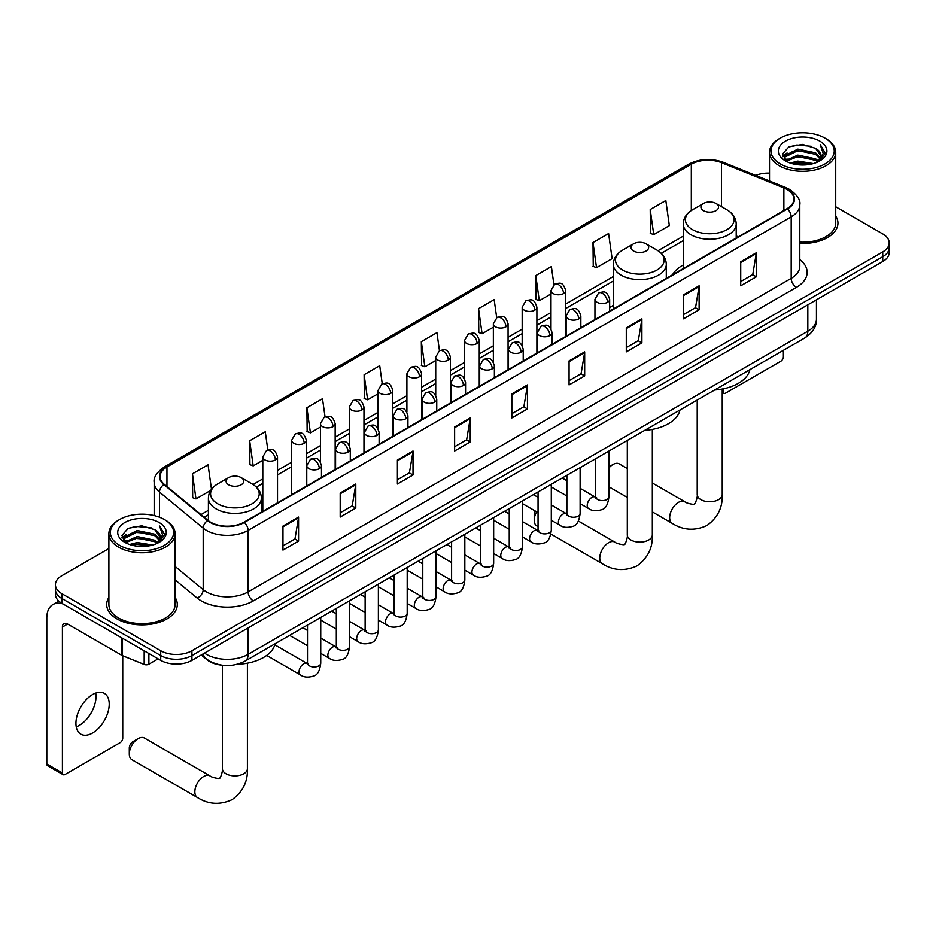 <?xml version="1.0" encoding="UTF-8"?>
<svg xmlns="http://www.w3.org/2000/svg" width="936" height="936" viewBox="0 0 936 936"><rect width="100%" height="100%" fill="white"/><g stroke="black" fill="none" stroke-linecap="round" stroke-linejoin="round"><path stroke-width="1.4" d="M613.326 305.382A38.984 22.511 0 0 0 609.664 307.628M683.245 265.017A38.984 22.511 0 0 0 672.528 274.774M221.118 665.075A22.066 12.741 180 0 1 207.149 659.868L201.24 654.989M108.892 548.543L61.881 575.675A22.066 12.741 0 0 0 55.423 584.684L55.423 594.301A22.066 12.741 0 0 0 61.881 603.31L160.723 660.371A22.066 12.741 0 0 0 191.927 660.371L882.742 261.542A22.066 12.741 0 0 0 889.2 252.533L889.2 247.724A22.066 12.741 0 0 1 882.742 256.733A22.066 12.741 0 0 0 889.2 247.724L889.2 242.915A22.066 12.741 0 0 0 882.742 233.906L835.731 206.774M55.423 584.684A22.066 12.741 0 0 0 61.881 593.693L160.723 650.754A22.066 12.741 0 0 0 191.927 650.754L191.927 655.563L882.742 256.733L191.927 655.563A22.066 12.741 0 0 1 160.723 655.563A22.066 12.741 0 0 0 191.927 655.563L191.927 660.371M61.881 593.693L61.881 598.502L160.723 655.563L61.881 598.502A22.066 12.741 0 0 1 55.423 589.493A22.066 12.741 0 0 0 61.881 598.502L61.881 603.31M108.892 597.414A35.311 20.381 0 0 0 106.681 604.504A35.311 20.381 0 0 0 117.023 618.93A35.311 20.381 0 0 0 155.505 623.341A35.311 20.381 0 0 0 177.302 604.504A35.311 20.381 0 0 0 175.102 597.414A35.311 20.381 0 0 1 177.302 604.504A35.311 20.381 0 0 1 155.505 623.341A35.311 20.381 0 0 1 117.023 618.93A35.311 20.381 0 0 1 106.681 604.504A35.311 20.381 0 0 1 108.892 597.414M787.024 189.458A23.54 13.595 180 0 1 793.915 199.064A23.54 13.595 180 0 1 787.024 208.681L243.945 522.218A23.54 13.595 180 0 1 208.026 520.404L164.315 484.368A23.54 13.595 180 0 1 160.056 476.576A23.54 13.595 180 0 1 166.959 466.959L691.318 164.221A23.54 13.595 180 0 1 721.469 162.7L783.877 187.937A23.54 13.595 180 0 1 787.024 189.458M787.433 189.212A24.125 13.935 0 0 0 784.216 187.656L721.796 162.419A24.125 13.935 0 0 0 690.897 163.987L166.538 466.725A24.125 13.935 0 0 0 163.835 484.567L207.535 520.603A24.125 13.935 0 0 0 244.366 522.463L787.433 208.915A24.125 13.935 0 0 0 787.433 189.212M282.964 526.067L282.964 550.087L298.572 541.078L298.572 517.058L282.964 526.067M282.964 545.828L294.98 538.89L298.502 517.854A5.885 3.393 -120 0 0 298.572 517.058M294.875 538.949L298.572 541.078M340.189 493.026L340.189 517.058L355.785 508.049L355.785 484.017L340.189 493.026M340.189 512.788L352.205 505.849L355.727 484.813A5.885 3.393 -120 0 0 355.785 484.017M352.1 505.908L355.785 508.049M397.402 459.997L397.402 484.017L413.01 475.008L413.01 450.988L397.402 459.997M397.402 479.758L409.418 472.82L412.951 451.784A5.885 3.393 -120 0 0 413.01 450.988M409.313 472.879L413.01 475.008M454.627 426.956L454.627 450.988L470.235 441.967L470.235 417.947L454.627 426.956M454.627 446.718L466.643 439.78L470.164 418.743A5.885 3.393 -120 0 0 470.235 417.947M466.537 439.838L470.235 441.967M740.727 261.776L740.727 285.808L756.335 276.799L756.335 252.767L740.727 261.776M740.727 281.537L752.743 274.599L756.265 253.562A5.885 3.393 -120 0 0 756.335 252.767M752.638 274.657L756.335 276.799M683.502 294.817L683.502 318.837L699.11 309.828L699.11 285.808L683.502 294.817M683.502 314.578L695.53 307.64L699.052 286.603A5.885 3.393 -120 0 0 699.11 285.808M695.425 307.698L699.11 309.828M626.289 327.846L626.289 351.877L641.885 342.868L641.885 318.837L626.289 327.846M626.289 347.607L638.305 340.669L641.827 319.632A5.885 3.393 -120 0 0 641.885 318.837M638.2 340.739L641.885 342.868M569.065 360.886L569.065 384.907L584.672 375.898L584.672 351.877L569.065 360.886M569.065 380.648L581.08 373.71L584.602 352.673A5.885 3.393 -120 0 0 584.672 351.877M580.975 373.768L584.672 375.898M511.84 393.916L511.84 417.947L527.448 408.938L527.448 384.907L511.84 393.916M511.84 413.689L523.867 406.75L527.389 385.714A5.885 3.393 -120 0 0 527.448 384.907M523.762 406.809L527.448 408.938M799.8 243.418A35.311 20.381 0 0 0 837.942 223.096A35.311 20.381 0 0 0 835.731 216.005A35.311 20.381 0 0 1 837.942 223.096A35.311 20.381 0 0 1 799.8 243.418M191.927 650.754L882.742 251.924A22.066 12.741 0 0 0 889.2 242.915M769.521 173.137A22.066 12.741 0 0 0 755.68 175.406M325.038 416.836L322.499 398.724L306.891 407.733L307.148 431.613M267.825 449.959L265.274 431.765L249.666 440.774L249.924 464.654M211.489 489.259L208.061 464.794L192.453 473.803L192.699 497.683M496.688 317.667L494.161 299.614L478.553 308.623L478.799 332.514M553.913 284.673L551.374 266.584L535.778 275.594L536.024 299.473M592.991 242.553L596.513 267.661L612.121 258.652L608.599 233.544L592.991 242.553L593.248 266.432M650.216 209.524L653.737 234.62L669.345 225.611L665.824 200.515L650.216 209.524L650.462 233.403M382.251 383.748L379.724 365.695L364.116 374.704L364.361 398.584M439.464 350.684L436.936 332.654L421.329 341.663L421.586 365.543M421.329 341.663L424.85 366.772L435.72 360.5M424.85 366.772L421.329 365.45M478.553 308.623L482.075 333.731L493.354 327.214M482.075 333.731L478.553 332.42M535.778 275.594L539.3 300.702L550.988 293.939M539.3 300.702L535.778 299.38M596.513 267.661L592.991 266.339M653.737 234.62L650.216 233.31M364.116 374.704L367.637 399.801L378.085 393.775M367.637 399.801L364.116 398.49M306.891 407.733L310.413 432.841L320.451 427.05M310.413 432.841L306.891 431.519M249.666 440.774L253.2 465.871L262.805 460.325M253.2 465.871L249.666 464.56M192.453 473.803L195.975 498.911L210.694 490.417M195.975 498.911L192.453 497.589M722.229 391.108L723.037 391.576A3.674 2.129 120 0 0 723.797 393.26A3.674 2.129 120 0 0 725.646 393.085L780.776 361.249A3.674 2.129 120 0 0 783.385 356.745L783.385 350.31M723.037 391.576L723.037 388.896M780.261 163.929A31.637 18.264 0 0 0 824.99 163.929A31.637 18.264 0 0 0 824.99 138.107L826.032 138.703A33.099 19.118 0 0 1 835.731 152.217A33.099 19.118 0 0 1 815.291 169.872A33.099 19.118 0 0 1 779.22 165.731A33.099 19.118 0 0 1 769.521 152.217A33.099 19.118 0 0 1 779.22 138.703L780.261 138.107A31.637 18.264 0 0 0 780.261 163.929M799.8 242.143A33.099 19.118 0 0 0 835.731 223.096L835.731 152.217M790.23 163.063L797.87 161.109L813.349 163.589M792.418 163.73L797.87 162.618L811.079 164.151M785.48 160.618L797.87 155.107L815.63 158.851L818.485 161.226M786.24 161.238L797.87 156.604L815.63 160.36L817.701 161.94M784.45 159.588L784.859 155.61L797.87 149.105L815.63 152.849L820.498 158.371M784.298 158.863L784.859 157.108L797.87 150.602L815.63 154.346L820.147 159.085M817.514 162.092A18.392 10.624 0 0 0 821.024 155.856A18.392 10.624 0 0 0 815.63 148.344L821.012 156.218M819.796 141.102A24.277 14.017 0 0 0 785.515 141.079A24.277 14.017 0 0 0 785.351 160.863A24.277 14.017 0 0 0 785.456 160.922A24.277 14.017 0 0 0 819.901 160.863A24.277 14.017 0 0 0 819.796 141.102M815.63 148.344L802.421 144.401L788.837 146.893L782.543 154.007L786.72 161.6M819.012 161.355L824.885 153.913L825.002 152.58L820.228 144.6L823.235 153.539L817.701 161.998M826.032 138.703L824.99 138.107A31.637 18.264 0 0 0 780.261 138.107M820.228 144.6L824.99 152.884M788.522 147.057L796.84 144.998L811.734 146.344M782.788 156.721L785.503 154.592M791.47 152.053L796.84 151.012L811.208 152.182M791.47 158.055L796.84 157.014L811.208 158.196M792.57 163.777L796.84 163.016L811.067 164.163M782.625 156.125L787.082 152.966M785 160.161L787.082 158.968M627.307 468.55L619.222 463.882A12.507 7.219 120 0 0 612.963 464.502L608.927 466.83L612.963 464.502A12.507 7.219 120 0 0 608.927 467.965M703.486 210.659A8.833 5.101 0 0 0 715.97 210.659A8.833 5.101 0 0 0 715.97 203.451L726.921 209.781A24.324 14.052 0 0 1 726.921 229.648A24.324 14.052 0 0 1 692.523 229.648A24.324 14.052 0 0 1 692.523 209.781C686.533 213.338 683.432 218.065 683.245 223.961A26.489 15.292 0 0 0 690.99 234.772A26.489 15.292 0 0 0 719.854 238.083A26.489 15.292 0 0 0 736.211 223.961C736.012 218.065 732.911 213.338 726.921 209.781L715.97 203.451A8.833 5.101 0 0 0 703.486 203.451A8.833 5.101 0 0 0 703.486 210.659M714.589 390.019A40.459 23.365 0 0 0 749.888 369.638M536.62 511.793A12.507 7.219 120 0 0 534.21 520.182L534.21 514.18A5.148 2.972 -60 0 1 535.1 510.916M534.21 520.182A12.507 7.219 120 0 0 536.808 525.903L538.048 526.629M633.567 251.023A8.833 5.101 0 0 0 646.051 251.023A8.833 5.101 0 0 0 646.051 243.816L657.013 250.146A24.324 14.052 0 0 1 657.013 270.013A24.324 14.052 0 0 1 622.604 270.013A24.324 14.052 0 0 1 622.604 250.146C616.613 253.703 613.525 258.43 613.326 264.326A26.489 15.292 0 0 0 621.083 275.137A26.489 15.292 0 0 0 649.947 278.448A26.489 15.292 0 0 0 666.292 264.326C666.093 258.43 663.004 253.703 657.013 250.146L646.051 243.816A8.833 5.101 0 0 0 633.567 243.816A8.833 5.101 0 0 0 633.567 251.023M644.67 430.385A40.459 23.365 0 0 0 679.981 410.003M129.297 753.96L129.297 747.946A5.148 2.972 -60 0 1 132.947 741.64L138.142 738.633A12.507 7.219 120 0 0 129.297 753.96A12.507 7.219 120 0 0 131.894 759.681L197.438 797.519A12.507 7.219 -60 0 1 195.519 787.504A12.507 7.219 -60 0 1 203.685 776.482A12.507 7.219 -60 0 1 209.945 775.862C211.372 777.559 220.849 779.278 219.504 778.05C219.901 779.828 223.154 770.761 222.394 768.667A12.507 7.219 180 0 0 226.056 773.779A12.507 7.219 180 0 0 243.746 773.779A12.507 7.219 180 0 0 247.408 768.667C247.935 781.618 242.81 791.961 232.011 799.707C219.901 805.182 208.377 804.457 197.438 797.519M228.653 484.801A8.833 5.101 0 0 0 241.137 484.801A8.833 5.101 0 0 0 241.137 477.594L252.1 483.924A24.324 14.052 0 0 1 252.1 503.779A24.324 14.052 0 0 1 217.69 503.779A24.324 14.052 0 0 1 217.69 483.924C211.7 487.48 208.611 492.207 208.412 498.104A26.489 15.292 0 0 0 216.169 508.915A26.489 15.292 0 0 0 245.033 512.226A26.489 15.292 0 0 0 261.378 498.104C261.191 492.207 258.09 487.48 252.1 483.924L241.137 477.594A8.833 5.101 0 0 0 228.653 477.594A8.833 5.101 0 0 0 228.653 484.801M237.217 664.291A40.459 23.365 0 0 0 275.067 643.781M209.945 775.862L144.401 738.024A12.507 7.219 120 0 0 138.142 738.633L132.947 741.64M95.718 693.085A23.54 13.595 -60 0 1 79.373 725.365A23.54 13.595 -60 0 1 76.225 726.839M92.57 732.993A23.54 13.595 120 0 0 107.956 712.249A23.54 13.595 120 0 0 104.352 693.377A23.54 13.595 120 0 0 92.57 694.547A23.54 13.595 120 0 0 77.197 715.291A23.54 13.595 120 0 0 80.8 734.152A23.54 13.595 120 0 0 92.57 732.993M148.882 653.539L148.882 664.197L158.114 658.874M62.981 603.942A29.425 16.988 -120 0 0 52.896 604.551A29.425 16.988 -120 0 0 46.8 618.029L46.8 763.987L62.408 772.996L62.408 627.038A7.359 4.247 60 0 1 63.929 623.668A7.359 4.247 60 0 1 67.603 624.031L121.996 655.434L121.996 638.013M62.408 772.996A3.674 2.129 120 0 0 63.168 774.68L47.56 765.671A3.674 2.129 -60 0 1 46.8 763.987M63.168 774.68A3.674 2.129 120 0 0 65.005 774.493L120.147 742.657A3.674 2.129 120 0 0 122.745 738.153L122.745 655.773M148.882 664.197A3.674 2.129 180 0 1 144.179 664.443L122.487 655.668A3.674 2.129 180 0 1 121.996 655.434M119.621 545.349A31.637 18.264 0 0 0 164.362 545.349A31.637 18.264 0 0 0 164.362 519.515L165.403 520.112A33.099 19.118 0 0 1 175.102 533.637A33.099 19.118 0 0 1 154.662 551.292A33.099 19.118 0 0 1 118.591 547.15A33.099 19.118 0 0 1 108.892 533.637A33.099 19.118 0 0 1 118.579 520.112L119.621 519.515A31.637 18.264 0 0 0 119.621 545.349M108.892 533.637L108.892 604.504A33.099 19.118 0 0 0 118.591 618.029A33.099 19.118 0 0 0 154.662 622.171A33.099 19.118 0 0 0 175.102 604.504L175.102 533.637M129.601 544.483L137.229 542.529L152.708 545.009M131.789 545.15L137.229 544.027L150.45 545.571M124.851 542.038L137.229 536.515L155.002 540.271L157.856 542.634M125.599 542.658L137.229 538.024L155.002 541.769L157.061 543.348M123.821 541.008L124.231 537.018L137.229 530.513L155.002 534.257L159.857 539.779M123.657 540.271L124.231 538.516L137.229 532.011L155.002 535.766L159.518 540.493M156.874 543.5A18.392 10.624 0 0 0 160.384 537.264A18.392 10.624 0 0 0 155.002 529.753L160.372 537.627M159.155 522.522A24.277 14.017 0 0 0 124.886 522.487A24.277 14.017 0 0 0 124.722 542.283A24.277 14.017 0 0 0 124.827 542.342A24.277 14.017 0 0 0 159.26 542.283A24.277 14.017 0 0 0 159.155 522.522M155.002 529.753L141.781 525.81L128.209 528.313L121.914 535.427L126.079 543.009M158.383 542.775L164.245 535.333L164.362 533.988L159.588 526.02L162.595 534.959L157.072 543.418M165.403 520.112L164.362 519.515A31.637 18.264 0 0 0 119.621 519.515M159.588 526.02L164.362 534.292M127.893 528.466L136.2 526.418L151.106 527.752M122.148 538.13L124.862 536M130.841 533.462L136.2 532.42L150.567 533.602M130.841 539.464L136.2 538.434L150.567 539.604M131.941 545.185L136.2 544.436L150.427 545.571M121.996 537.545L126.442 534.374M124.359 541.581L126.442 540.376M204.516 653.106A29.425 16.988 0 0 0 206.493 654.369A29.425 16.988 0 0 0 248.11 654.369L807.827 331.215A29.425 16.988 0 0 0 816.449 319.199C816.66 326.5 812.776 332.748 804.784 337.954L245.068 661.097A14.719 8.494 60 0 0 248.11 654.369L248.11 627.939M807.827 304.785L807.827 331.215A14.719 8.494 60 0 1 804.784 337.954M203.323 653.796A14.719 9.84 129.5 0 0 205.897 658.57L201.427 654.896M882.742 261.542L882.742 251.924M160.723 660.371L160.723 650.754M799.8 259.611A36.785 21.235 180 0 1 796.384 287.364L253.317 600.9A7.359 4.247 60 0 1 248.11 591.891L791.189 278.355A29.425 16.988 0 0 0 799.8 266.339L799.8 204.832A29.425 16.988 180 0 1 791.189 216.848A7.359 4.247 -120 0 0 787.433 208.915M253.317 600.9A36.785 21.235 180 0 1 201.298 600.9A36.785 21.235 180 0 1 197.168 598.069L175.102 579.864M207.535 520.603A7.359 4.926 129.5 0 0 203.194 528.115L203.194 589.621A29.425 16.988 0 0 0 206.493 591.891A29.425 16.988 0 0 0 248.11 591.891L248.11 530.384A29.425 16.988 180 0 1 203.194 528.115L159.494 492.09A29.425 16.988 180 0 1 154.171 482.344L154.171 515.572M799.8 204.832C800.783 200.234 797.402 195.109 789.656 189.458L785.795 187.574A7.359 3.44 112 0 0 784.216 187.656M785.795 187.574L723.376 162.349C711.196 158.032 699.625 158.664 688.674 164.221A7.359 4.247 60 0 1 690.897 163.987M166.538 466.725A7.359 4.247 -120 0 0 164.315 466.959C156.675 472.446 153.305 477.571 154.171 482.344M163.835 484.567A7.359 4.926 129.5 0 0 159.494 492.09L159.494 517.222M723.376 162.349A7.359 3.44 112 0 0 721.796 162.419M244.366 522.463A7.359 4.247 60 0 1 248.11 530.384L791.189 216.848L791.189 278.355A7.359 4.247 60 0 0 796.384 287.364M175.102 566.455L203.194 589.621A7.359 4.926 -50.5 0 1 197.168 598.069M166.959 466.959L166.959 486.544M783.877 187.937L783.877 210.495M721.469 162.7L721.469 206.634M738.328 236.796L736.211 235.942M691.318 164.221L691.318 210.518M683.245 236.164L657.996 250.743M613.326 276.529L565.707 304.024M550.988 312.519L536.89 320.662M522.171 329.156L508.072 337.299M493.354 345.793L479.255 353.937M464.537 362.431L450.438 370.574M435.72 379.068L421.61 387.211M406.903 395.706L392.792 403.849M378.085 412.343L363.975 420.486M349.268 428.98L335.158 437.124M320.451 445.618L306.341 453.761M291.634 462.255L277.524 470.399M262.805 478.893L253.083 484.509M208.412 510.295L200.971 514.601M511.84 394.688L527.389 385.714M569.065 361.647L584.602 352.673M626.289 328.606L641.827 319.632M683.502 295.577L699.052 286.603M740.727 262.536L756.265 253.562M454.627 427.717L470.164 418.743M397.402 460.758L412.951 451.784M340.189 493.787L355.727 484.813M282.964 526.828L298.502 517.854M722.229 389.048L722.229 494.536A12.507 7.219 180 0 1 718.567 499.637A12.507 7.219 180 0 1 700.877 499.637A12.507 7.219 180 0 1 697.215 494.536C697.975 496.618 694.734 505.686 694.325 503.907C695.67 505.147 686.193 503.428 684.766 501.719L652.322 482.988M722.229 494.536C722.767 507.476 717.631 517.819 706.832 525.564C694.734 531.051 683.21 530.314 672.259 523.388A12.507 7.219 -60 0 1 670.34 513.361A12.507 7.219 -60 0 1 678.506 502.339A12.507 7.219 -60 0 1 684.766 501.719M652.322 429.413L652.322 534.901A12.507 7.219 180 0 1 648.648 540.002A12.507 7.219 180 0 1 630.969 540.002A12.507 7.219 180 0 1 627.307 534.901C628.068 536.983 624.815 546.051 624.417 544.272C625.751 545.512 616.286 543.793 614.847 542.084L578.366 521.024M652.322 534.901C652.848 547.841 647.724 558.184 636.925 565.929C624.815 571.416 613.291 570.679 602.351 563.753A12.507 7.219 -60 0 1 600.432 553.726A12.507 7.219 -60 0 1 608.599 542.704A12.507 7.219 -60 0 1 614.847 542.084M607.511 302.293A7.359 4.247 0 0 0 609.664 299.286C606.68 289.856 603.778 291.728 598.63 292.921A7.359 4.247 60 0 1 602.304 293.284A7.359 4.247 -120 0 1 607.511 302.293A7.359 4.247 0 0 1 597.098 302.293A7.359 4.247 0 0 1 594.945 299.286L598.63 292.921M580.109 503.626L588.592 508.529A6.622 3.826 -60 0 1 587.574 503.217A6.622 3.826 -60 0 1 591.903 497.39A6.622 3.826 -60 0 1 592.195 497.227A6.622 3.826 -60 0 1 595.214 497.063L580.109 488.335M596.068 497.73L595.471 498.209L595.682 496.782A6.622 3.826 -0 0 0 597.624 499.485A6.622 3.826 -0 0 0 606.68 499.648A6.622 3.826 -0 0 0 608.927 496.782C608.014 504.469 605.639 508.763 601.778 509.664C596.255 511.349 591.856 510.974 588.592 508.529M578.694 318.93A7.359 4.247 0 0 0 580.846 315.923C577.863 306.493 574.961 308.365 569.813 309.559A7.359 4.247 60 0 1 573.487 309.921A7.359 4.247 -120 0 1 578.694 318.93A7.359 4.247 0 0 1 568.281 318.93A7.359 4.247 0 0 1 566.128 315.923L569.813 309.559M551.292 520.264L559.775 525.166A6.622 3.826 -60 0 1 558.757 519.854A6.622 3.826 -60 0 1 563.086 514.028A6.622 3.826 -60 0 1 563.378 513.864A6.622 3.826 -60 0 1 566.397 513.7L551.292 504.972M567.239 514.367L566.654 514.847L566.865 513.419A6.622 3.826 -0 0 0 568.807 516.122A6.622 3.826 -0 0 0 577.863 516.286A6.622 3.826 -0 0 0 580.109 513.419C579.197 521.106 576.822 525.4 572.961 526.301C567.427 527.986 563.039 527.611 559.775 525.166M549.865 335.568A7.359 4.247 0 0 0 552.029 332.561C549.034 323.131 546.133 325.003 540.985 326.196A7.359 4.247 60 0 1 544.67 326.559A7.359 4.247 -120 0 1 549.865 335.568A7.359 4.247 0 0 1 539.464 335.568A7.359 4.247 0 0 1 537.311 332.561L540.985 326.196M522.475 536.901L530.958 541.804A6.622 3.826 -60 0 1 529.94 536.492A6.622 3.826 -60 0 1 534.269 530.665A6.622 3.826 -60 0 1 534.561 530.501A6.622 3.826 -60 0 1 537.58 530.338L522.475 521.609M538.422 531.005L537.837 531.496L538.048 530.057A6.622 3.826 -0 0 0 539.99 532.76A6.622 3.826 -0 0 0 549.046 532.923A6.622 3.826 -0 0 0 551.292 530.057C550.38 537.744 548.005 542.038 544.144 542.938C538.61 544.623 534.21 544.249 530.958 541.804M521.048 352.205A7.359 4.247 0 0 0 523.212 349.198C520.217 339.768 517.315 341.64 512.168 342.833A7.359 4.247 60 0 1 515.853 343.196A7.359 4.247 -120 0 1 521.048 352.205A7.359 4.247 0 0 1 510.646 352.205A7.359 4.247 0 0 1 508.494 349.198L512.168 342.833M493.658 553.539L502.141 558.441A6.622 3.826 -60 0 1 501.123 553.129A6.622 3.826 -60 0 1 505.452 547.303A6.622 3.826 -60 0 1 505.744 547.139A6.622 3.826 -60 0 1 508.751 546.975L493.658 538.247M509.605 547.642L509.02 548.133L509.231 546.694A6.622 3.826 -0 0 0 511.173 549.397A6.622 3.826 -0 0 0 520.229 549.561A6.622 3.826 -0 0 0 522.475 546.694C521.563 554.381 519.188 558.687 515.327 559.576C509.792 561.261 505.393 560.886 502.141 558.441M492.231 368.842A7.359 4.247 0 0 0 494.383 365.836C491.4 356.405 488.498 358.277 483.35 359.471A7.359 4.247 60 0 1 487.036 359.834A7.359 4.247 -120 0 1 492.231 368.842A7.359 4.247 0 0 1 481.829 368.842A7.359 4.247 0 0 1 479.677 365.836L483.35 359.471M464.829 570.176L473.323 575.078A6.622 3.826 -60 0 1 472.306 569.767A6.622 3.826 -60 0 1 476.623 563.94A6.622 3.826 -60 0 1 476.927 563.776A6.622 3.826 -60 0 1 479.934 563.612L464.829 554.884M480.788 564.279L480.203 564.771L480.414 563.332A6.622 3.826 -0 0 0 482.356 566.034A6.622 3.826 -0 0 0 491.412 566.198A6.622 3.826 -0 0 0 493.658 563.332C492.745 571.03 490.359 575.324 486.509 576.225C480.975 577.898 476.576 577.524 473.323 575.078M463.414 385.48A7.359 4.247 0 0 0 465.566 382.473C462.583 373.043 459.681 374.926 454.533 376.108A7.359 4.247 60 0 1 458.219 376.471A7.359 4.247 -120 0 1 463.414 385.48A7.359 4.247 0 0 1 453.012 385.48A7.359 4.247 0 0 1 450.86 382.473L454.533 376.108M436.012 586.813L444.495 591.716A6.622 3.826 -60 0 1 443.488 586.404A6.622 3.826 -60 0 1 447.806 580.577A6.622 3.826 -60 0 1 448.098 580.414A6.622 3.826 -60 0 1 451.117 580.25L436.012 571.522M451.971 580.917L451.386 581.408L451.597 579.969A6.622 3.826 -0 0 0 453.527 582.672A6.622 3.826 -0 0 0 462.595 582.847A6.622 3.826 -0 0 0 464.829 579.969C463.928 587.668 461.542 591.962 457.692 592.862C452.158 594.535 447.759 594.161 444.495 591.716M434.596 402.117A7.359 4.247 0 0 0 436.749 399.11C433.766 389.68 430.864 391.564 425.716 392.746A7.359 4.247 60 0 1 429.39 393.108A7.359 4.247 -120 0 1 434.596 402.117A7.359 4.247 0 0 1 424.195 402.117A7.359 4.247 0 0 1 422.042 399.11L425.716 392.746M407.195 603.451L415.678 608.353A6.622 3.826 -60 0 1 414.671 603.053A6.622 3.826 -60 0 1 418.989 597.215A6.622 3.826 -60 0 1 419.281 597.051A6.622 3.826 -60 0 1 422.3 596.887L407.195 588.171M423.154 597.554L422.557 598.045L422.779 596.618A6.622 3.826 -0 0 0 424.71 599.321A6.622 3.826 -0 0 0 433.777 599.485A6.622 3.826 -0 0 0 436.012 596.618C435.111 604.305 432.724 608.599 428.875 609.5C423.341 611.173 418.942 610.798 415.678 608.353M405.779 418.755A7.359 4.247 0 0 0 407.932 415.76C404.949 406.318 402.047 408.201 396.899 409.383A7.359 4.247 60 0 1 400.573 409.746A7.359 4.247 -120 0 1 405.779 418.755A7.359 4.247 0 0 1 395.378 418.755A7.359 4.247 0 0 1 393.225 415.76L396.899 409.383M378.378 620.088L386.86 624.991A6.622 3.826 -60 0 1 385.843 619.69A6.622 3.826 -60 0 1 390.172 613.852A6.622 3.826 -60 0 1 390.464 613.688A6.622 3.826 -60 0 1 393.483 613.525L378.378 604.808M394.337 614.192L393.74 614.683L393.951 613.255A6.622 3.826 -0 0 0 395.893 615.958A6.622 3.826 -0 0 0 404.96 616.122A6.622 3.826 -0 0 0 407.195 613.255C406.294 620.942 403.907 625.236 400.058 626.137C394.524 627.822 390.125 627.436 386.86 624.991M376.962 435.392A7.359 4.247 0 0 0 379.115 432.397C376.132 422.955 373.23 424.839 368.082 426.02A7.359 4.247 60 0 1 371.756 426.383A7.359 4.247 -120 0 1 376.962 435.392A7.359 4.247 0 0 1 366.561 435.392A7.359 4.247 0 0 1 364.408 432.397L368.082 426.02M349.561 636.726L358.043 641.628A6.622 3.826 -60 0 1 357.025 636.328A6.622 3.826 -60 0 1 361.355 630.49A6.622 3.826 -60 0 1 361.647 630.326A6.622 3.826 -60 0 1 364.666 630.162L349.561 621.445M365.52 630.829L364.923 631.32L365.134 629.893A6.622 3.826 -0 0 0 367.076 632.596A6.622 3.826 -0 0 0 376.143 632.759A6.622 3.826 -0 0 0 378.378 629.893C377.477 637.58 375.09 641.874 371.241 642.775C365.707 644.459 361.308 644.073 358.043 641.628M348.145 452.029A7.359 4.247 0 0 0 350.298 449.034C347.315 439.592 344.413 441.476 339.265 442.658A7.359 4.247 60 0 1 342.939 443.02A7.359 4.247 -120 0 1 348.145 452.029A7.359 4.247 0 0 1 337.744 452.029A7.359 4.247 0 0 1 335.579 449.034L339.265 442.658M320.744 653.375L329.226 658.265A6.622 3.826 -60 0 1 328.208 652.965A6.622 3.826 -60 0 1 332.537 647.127A6.622 3.826 -60 0 1 332.83 646.963A6.622 3.826 -60 0 1 335.849 646.799L320.744 638.083M336.703 647.466L336.106 647.958L336.316 646.53A6.622 3.826 -0 0 0 338.259 649.233A6.622 3.826 -0 0 0 347.315 649.397A6.622 3.826 -0 0 0 349.561 646.53C348.648 654.217 346.273 658.511 342.424 659.412C336.89 661.097 332.491 660.711 329.226 658.265M319.328 468.667A7.359 4.247 0 0 0 321.481 465.672C318.497 456.23 315.596 458.113 310.448 459.295A7.359 4.247 60 0 1 314.122 459.658A7.359 4.247 -120 0 1 319.328 468.667A7.359 4.247 0 0 1 308.915 468.667A7.359 4.247 0 0 1 306.762 465.672L310.448 459.295M266.678 655.434L300.409 674.903A6.622 3.826 -60 0 1 299.391 669.603A6.622 3.826 -60 0 1 303.72 663.764A6.622 3.826 -60 0 1 304.013 663.612A6.622 3.826 -60 0 1 307.031 663.437L274.798 644.834M307.885 664.104L307.289 664.595L307.499 663.168A6.622 3.826 -0 0 0 309.442 665.87A6.622 3.826 -0 0 0 318.497 666.034A6.622 3.826 -0 0 0 320.744 663.168C319.831 670.855 317.456 675.148 313.595 676.049C308.073 677.734 303.673 677.348 300.409 674.903M563.554 293.553A7.359 4.247 0 0 0 565.707 290.546C562.723 281.116 559.822 282.988 554.674 284.181A7.359 4.247 60 0 1 558.347 284.544A7.359 4.247 -120 0 1 563.554 293.553A7.359 4.247 0 0 1 553.153 293.553A7.359 4.247 0 0 1 550.988 290.546L554.674 284.181M534.737 310.19A7.359 4.247 0 0 0 536.89 307.183C533.906 297.753 531.005 299.625 525.856 300.819A7.359 4.247 60 0 1 529.53 301.181A7.359 4.247 -120 0 1 534.737 310.19A7.359 4.247 0 0 1 524.324 310.19A7.359 4.247 0 0 1 522.171 307.183L525.856 300.819M505.92 326.828A7.359 4.247 0 0 0 508.072 323.821C505.089 314.391 502.187 316.263 497.039 317.456A7.359 4.247 60 0 1 500.713 317.819A7.359 4.247 -120 0 1 505.92 326.828A7.359 4.247 0 0 1 495.507 326.828A7.359 4.247 0 0 1 493.354 323.821L497.039 317.456M477.091 343.465A7.359 4.247 0 0 0 479.255 340.458C476.26 331.028 473.359 332.9 468.211 334.094A7.359 4.247 60 0 1 471.896 334.456A7.359 4.247 -120 0 1 477.091 343.465A7.359 4.247 0 0 1 466.69 343.465A7.359 4.247 0 0 1 464.537 340.458L468.211 334.094M448.274 360.103A7.359 4.247 0 0 0 450.438 357.096C447.443 347.665 444.541 349.537 439.393 350.731A7.359 4.247 60 0 1 443.079 351.094A7.359 4.247 -120 0 1 448.274 360.103A7.359 4.247 0 0 1 437.872 360.103A7.359 4.247 0 0 1 435.72 357.096L439.393 350.731M419.457 376.74A7.359 4.247 0 0 0 421.61 373.733C418.626 364.303 415.724 366.187 410.576 367.368A7.359 4.247 60 0 1 414.262 367.731A7.359 4.247 -120 0 1 419.457 376.74A7.359 4.247 0 0 1 409.055 376.74A7.359 4.247 0 0 1 406.903 373.733L410.576 367.368M390.64 393.377A7.359 4.247 0 0 0 392.792 390.37C389.809 380.94 386.907 382.824 381.759 384.006A7.359 4.247 60 0 1 385.445 384.368A7.359 4.247 -120 0 1 390.64 393.377A7.359 4.247 0 0 1 380.238 393.377A7.359 4.247 0 0 1 378.085 390.37L381.759 384.006M361.822 410.015A7.359 4.247 0 0 0 363.975 407.02C360.992 397.578 358.09 399.461 352.942 400.643A7.359 4.247 60 0 1 356.616 401.006A7.359 4.247 -120 0 1 361.822 410.015A7.359 4.247 0 0 1 351.421 410.015A7.359 4.247 0 0 1 349.268 407.02L352.942 400.643M333.005 426.652A7.359 4.247 0 0 0 335.158 423.657C332.175 414.215 329.273 416.099 324.125 417.28A7.359 4.247 60 0 1 327.799 417.643A7.359 4.247 -120 0 1 333.005 426.652A7.359 4.247 0 0 1 322.604 426.652A7.359 4.247 0 0 1 320.451 423.657L324.125 417.28M304.188 443.29A7.359 4.247 0 0 0 306.341 440.294C303.358 430.852 300.456 432.736 295.308 433.918A7.359 4.247 60 0 1 298.982 434.281A7.359 4.247 -120 0 1 304.188 443.29A7.359 4.247 0 0 1 293.787 443.29A7.359 4.247 0 0 1 291.634 440.294L295.308 433.918M275.371 459.927A7.359 4.247 0 0 0 277.524 456.932C274.541 447.49 271.639 449.374 266.491 450.555A7.359 4.247 60 0 1 270.165 450.918A7.359 4.247 -120 0 1 275.371 459.927A7.359 4.247 0 0 1 264.97 459.927A7.359 4.247 0 0 1 262.805 456.932L266.491 450.555M62.408 627.038L67.603 624.031M122.487 638.293L122.487 655.668M144.179 664.443L144.179 650.812M245.068 661.097C233.228 667.052 221.387 667.052 209.547 661.097L205.897 658.57M816.449 319.199L816.449 299.812M688.674 164.221L164.315 466.959M683.245 240.646L661.284 253.317M613.326 281.011L565.707 308.494M550.988 316.988L536.89 325.143M522.171 333.637L508.072 341.78M493.354 350.275L479.255 358.418M464.537 366.912L450.438 375.055M435.72 383.549L421.61 391.693M406.903 400.187L392.792 408.33M378.085 416.824L363.975 424.967M349.268 433.462L335.158 441.605M320.451 450.099L306.341 458.242M291.634 466.736L277.524 474.88M262.805 483.374L256.37 487.094M208.412 514.777L204.165 517.234M723.797 393.26L722.229 392.36M784.239 159.331L784.239 158.114M769.521 180.999L769.521 152.217M672.259 523.388L652.322 511.875M627.307 497.425L608.927 486.814M736.211 238.013L736.211 223.961M683.245 268.597L683.245 223.961M703.486 203.451L692.523 209.781M697.215 400.046L697.215 494.536M602.351 563.753L550.871 534.023M666.292 278.378L666.292 264.326M613.326 308.962L613.326 264.326M633.567 243.816L622.604 250.146M627.307 440.411L627.307 534.901M247.408 663.191L247.408 768.667M261.378 512.156L261.378 498.104M208.412 520.72L208.412 498.104M228.653 477.594L217.69 483.924M222.394 665.25L222.394 768.667M596.56 497.589L595.214 497.063M608.927 451.023L608.927 496.782M609.664 311.08L609.664 299.286M566.865 495.986L551.292 486.989M595.682 458.675L595.682 496.782M594.945 319.574L594.945 299.286M566.865 480.695L562.208 478.003M567.742 514.227L566.397 513.7M580.109 467.661L580.109 513.419M580.846 327.717L580.846 315.923M538.048 512.624L522.475 503.626M566.865 475.312L566.865 513.419M566.128 336.211L566.128 315.923M538.048 497.332L533.391 494.641M538.914 530.864L537.58 530.338M551.292 484.298L551.292 530.057M552.029 344.354L552.029 332.561M509.231 529.261L493.658 520.264M538.048 491.95L538.048 530.057M537.311 352.849L537.311 332.561M509.231 513.969L504.562 511.278M510.097 547.501L508.751 546.975M522.475 500.935L522.475 546.694M523.212 360.992L523.212 349.198M480.414 545.899L464.829 536.901M509.231 508.587L509.231 546.694M508.494 369.486L508.494 349.198M480.414 530.607L475.745 527.916M481.279 564.139L479.934 563.612M493.658 517.573L493.658 563.332M494.383 377.629L494.383 365.836M451.597 562.536L436.012 553.539M480.414 525.225L480.414 563.332M479.677 386.123L479.677 365.836M451.597 547.244L446.928 544.553M452.462 580.776L451.117 580.25M464.829 534.21L464.829 579.969M465.566 394.267L465.566 382.473M422.779 579.173L407.195 570.176M451.597 541.862L451.597 579.969M450.86 402.761L450.86 382.473M422.779 563.881L418.111 561.19M423.645 597.414L422.3 596.887M436.012 550.859L436.012 596.618M436.749 410.904L436.749 399.11M393.951 595.811L378.378 586.813M422.779 558.5L422.779 596.618M422.042 419.398L422.042 399.11M393.951 580.519L389.294 577.828M394.828 614.051L393.483 613.525M407.195 567.497L407.195 613.255M407.932 427.541L407.932 415.76M365.134 612.448L349.561 603.451M393.951 575.137L393.951 613.255M393.225 436.036L393.225 415.76M365.134 597.156L360.477 594.465M366.011 630.688L364.666 630.162M378.378 584.134L378.378 629.893M379.115 444.179L379.115 432.397M336.316 629.086L320.744 620.088M365.134 591.774L365.134 629.893M364.408 452.673L364.408 432.397M336.316 613.794L331.66 611.103M337.194 647.326L335.849 646.799M349.561 600.772L349.561 646.53M350.298 460.816L350.298 449.034M307.499 645.723L289.598 635.392M336.316 608.412L336.316 646.53M335.579 469.31L335.579 449.034M307.499 630.431L302.843 627.74M308.377 663.963L307.031 663.437M320.744 617.409L320.744 663.168M321.481 477.454L321.481 465.672M307.499 625.049L307.499 663.168M306.762 485.948L306.762 465.672M565.707 336.457L565.707 290.546M550.988 328.805L550.988 290.546M536.89 353.094L536.89 307.183M522.171 345.442L522.171 307.183M508.072 369.732L508.072 323.821M493.354 362.08L493.354 323.821M479.255 386.369L479.255 340.458M464.537 378.717L464.537 340.458M450.438 403.006L450.438 357.096M435.72 395.355L435.72 357.096M421.61 419.644L421.61 373.733M406.903 411.992L406.903 373.733M392.792 436.281L392.792 390.37M378.085 428.63L378.085 390.37M363.975 452.919L363.975 407.02M349.268 445.267L349.268 407.02M335.158 469.556L335.158 423.657M320.451 461.904L320.451 423.657M306.341 486.193L306.341 440.294M291.634 494.688L291.634 440.294M277.524 502.831L277.524 456.932M262.805 511.325L262.805 456.932M52.896 604.551L58.851 601.123M123.599 540.751L123.599 539.522"/></g></svg>
